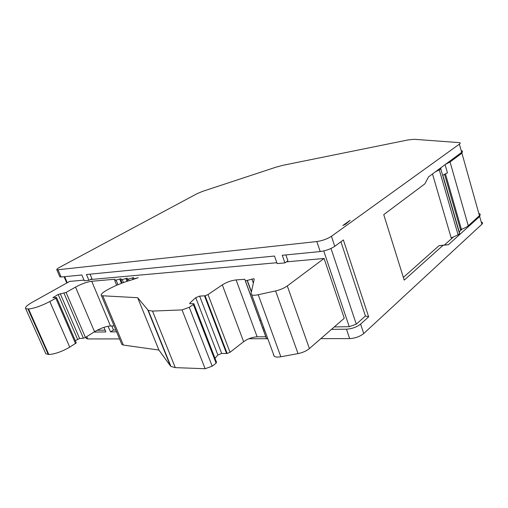 <?xml version="1.0" encoding="UTF-8"?>
<svg xmlns="http://www.w3.org/2000/svg" width="508" height="508" viewBox="0 0 508 508"><rect width="100%" height="100%" fill="white"/><g stroke="black" fill="none" stroke-linecap="round" stroke-linejoin="round"><path stroke-width="0.76" d="M84.004 280.111L69.634 281.413L32.474 302.139C27 305.276 24.74 307.442 25.679 308.642L28.556 308.997C34.36 308.337 41.446 305.848 49.816 301.523L55.855 298.234L56.578 297.548L52.959 297.682L58.172 294.462L66.091 292.449L75.527 287.09C81.521 283.883 86.919 281.94 91.719 281.261L115.081 279.222L114.725 280.518L120.777 278.721L121.145 278.867L120.879 279.991L127 278.174L127.381 278.327L127.146 279.457L133.337 277.622L133.731 277.774L133.521 278.911L138.189 277.711L130.899 280.162C121.717 282.778 113.252 286.366 105.493 290.925C101.816 293.218 100.476 294.818 101.473 295.713L137.662 297.707L148.285 310.394L152.508 311.074L182.054 309.912L189.262 307.315L193.37 304.527L193.846 303.701L189.738 303.682L189.935 302.971L195.745 297.675L199.631 296.12L205.073 295.77L208.02 294.577L222.307 284.874C226.695 282.15 231.292 280.499 236.093 279.914L244.856 279.267L245.37 280.873L253.892 278.708L254.178 279.362L251.022 293.529L251.714 294.837C252.965 295.415 255.143 295.377 258.242 294.723L275.603 290.919C280.27 289.808 284.163 288.157 287.287 285.953L324.079 258.464L344.253 318.249L309.404 348.577C306.438 350.984 302.647 352.666 298.037 353.612L280.835 356.756C277.762 357.289 275.571 357.149 274.257 356.337L273.437 354.686M443.287 176.746L459.53 232.943L459.524 233.648L458.089 234.817L439.28 169.875L435.591 171.666M440.411 168.091L440.88 168.307L440.792 168.846L439.28 169.875M261.01 320.199L259.88 320.224M90.373 279.54L276.847 262.725M286.353 261.868L324.079 258.464M285.89 254.927L287.922 260.75L284.912 262.89L282.238 255.283L320.218 251.549L316.84 241.554L56.858 269.875C56.401 269.437 57.385 268.554 59.817 267.221L197.218 193.592L202.578 191.37L275.742 167.259L282.797 165.329L407.861 139.973L414.084 139.294L459.499 142.634C460.489 142.843 460.445 143.345 459.378 144.145L331.426 236.303C327.273 238.963 322.415 240.709 316.84 241.554M90.068 274.168L91.948 278.644L88.925 280.359L86.474 274.523L274.485 256.045L277.152 263.582L284.912 262.89M97.066 330.264L105.118 330.149M108.013 326.263L110.592 331.895L113.481 330.035L111.773 325.952M113.481 330.035L115.811 329.997M262.706 327.92L263.836 327.908M334.302 326.911L349.244 326.701L356.286 324.161L365.404 315.982L368.643 316.827L343.364 239.941L334.753 246.316C330.638 249.022 325.793 250.768 320.218 251.549M340.919 241.751L365.404 315.982M403.365 277.4L439.007 245.701L444.417 245.059L453.066 237.299M459.194 231.8L462.35 228.962M479.406 213.627C480.435 214.052 480.447 214.732 479.45 215.678L468.262 225.768C466.82 227.025 464.534 228.2 461.404 229.305L460.496 229.622L444.544 174.288M458.089 234.817L451.199 237.947L432.499 173.958M461.785 150.781C462.775 151.009 462.744 151.536 461.683 152.349L428.523 176.898L424.872 183.852L383.75 214.63L404.209 280.118L443.052 245.326L439.007 245.701M110.592 331.895L116.58 331.826M263.519 330.137L264.649 330.124M480.155 214.713L479.673 216.459L448.443 244.691L444.417 245.059M320.821 338.639L349.637 338.601C355.194 338.284 359.893 336.588 363.741 333.527L481.863 224.282C482.86 223.323 482.835 222.625 481.806 222.174M86.214 338.182L87.7 338.944L119.539 338.906M248.901 338.734L267.792 338.709M331.489 329.355L346.45 329.184C352.012 328.816 356.73 327.114 360.604 324.091L368.643 316.827M93.955 332.086L105.88 331.953L103.937 327.349M448.443 244.691L443.052 245.326M88.925 280.359L84.284 280.778L81.839 274.974L61.112 277.012L59.741 276.581M345.599 224.225L350.12 220.32L342.83 225.539L345.599 224.225M342.856 225.527L350.037 220.389M462.363 151.695L461.912 153.168L450.056 161.969L445.408 164.395M442.779 175.724C443.357 174.879 444.913 173.939 447.446 172.898L445.072 164.643M245.25 280.746L266.484 338.626L267.843 338.849M214.973 358.21L217.881 355.009L221.672 353.441L227.159 353.485L230.029 352.285L243.624 341.687C247.828 338.741 252.336 337.121 257.143 336.817L265.811 336.791M137.662 297.707L158.921 350.063L170.415 365.9L170.936 366.439L175.285 367.627L205.143 368.732L212.198 366.192L216.103 363.144L216.51 362.179L193.942 303.943M158.921 350.063L123.355 345.059L121.888 344.519L121.45 343.471M75.292 340.678L79.61 338.487L83.388 338.239L85.446 337.471L94.532 331.718C100.33 328.308 105.645 326.396 110.477 325.984L114.103 325.907M45.479 353.003L45.834 353.803L48.812 354.489C54.673 354.178 61.658 351.739 69.755 347.174L76.251 342.887L56.61 297.625M247.39 280.594L251.435 291.649M247.218 280.657L251.365 291.979M245.269 280.797L266.51 338.684M205.073 295.77L227.159 353.485M204.889 295.802L226.968 353.505M204.502 295.846L226.587 353.524M64.002 293.23L83.388 338.239M60.255 293.694L79.61 338.487M67.266 282.734L64.668 276.663M349.244 326.701L323.742 250.946M356.286 324.161L331.006 248.45M86.722 336.664L87.7 338.944M346.45 329.184L349.637 338.601M360.604 324.091L363.741 333.527M479.673 216.459L481.863 224.282M334.753 246.316L331.426 236.303M461.683 152.349L459.378 144.145M61.112 277.012L58.083 269.97M479.45 215.678L461.912 153.168M468.262 225.768L450.056 161.969M459.524 233.648L440.792 168.846M461.404 229.305L445.427 173.806M298.037 353.612L275.603 290.919M309.404 348.577L287.287 285.953M280.835 356.756L258.242 294.723M251.847 278.987L253.346 283.089M247.364 280.606L251.428 291.7M236.093 279.914L257.143 336.817M222.307 284.874L243.624 341.687M208.02 294.577L230.029 352.285M199.631 296.12L221.672 353.441M195.745 297.675L217.881 355.009M189.935 302.971L190.246 303.771M193.37 304.527L216.103 363.144M189.262 307.315L212.198 366.192M182.054 309.912L205.143 368.732M152.508 311.074L175.285 367.627M147.809 309.982L170.415 365.9M132.22 277.901L132.899 279.578M128.588 279.209L129.178 280.657M125.901 278.454L127.064 281.305M122.301 279.749L123.444 282.543M119.691 278.994L121.45 283.286M116.122 280.283L117.939 284.696M91.719 281.261L110.477 325.984M75.527 287.09L94.532 331.718M66.091 292.449L85.446 337.471M58.172 294.462L77.565 339.249M53.594 297.053L53.861 297.675M55.855 298.234L75.584 343.668M49.816 301.523L69.755 347.174M28.556 308.997L48.812 354.489M27.984 309.029L48.235 354.476M123.355 345.059L102.883 296.056M253.892 278.708L254.159 279.444M66.783 283L64.091 276.72M85.808 337.242L86.404 338.626M59.874 276.898L56.858 269.875M274.257 356.337L251.714 294.837M245.37 280.873L266.617 338.792M148.285 310.394L170.936 366.439M133.521 278.911L133.693 279.33M127.146 279.457L127.8 281.07M120.879 279.991L122.123 283.032M114.725 280.518L116.662 285.236M25.679 308.642L45.834 353.803M121.888 344.519L101.473 295.713"/></g></svg>
